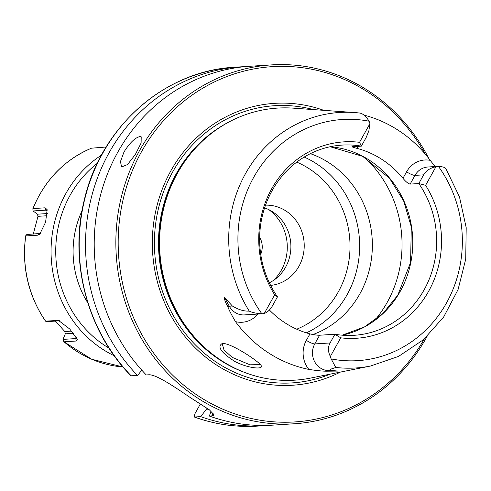 <?xml version="1.0" encoding="UTF-8"?>
<svg xmlns="http://www.w3.org/2000/svg" width="491" height="491" viewBox="0 0 491 491"><rect width="100%" height="100%" fill="white"/><g stroke="black" fill="none" stroke-linecap="round" stroke-linejoin="round"><path stroke-width="0.74" d="M259.647 237.233A17.983 16.694 -93.6 0 1 260.733 254.313M207.128 408.285L200.709 416.613L194.393 417.012L194.817 413.944L200.383 403.94M264.305 313.424C267.466 312.35 270.24 309.723 272.628 305.543L277.47 296.84L274.672 294.809L264.305 313.424A17.547 16.295 86.4 0 1 261.893 313.798A120.823 112.187 -93.6 0 1 253.724 177.276A120.823 112.187 -93.6 0 1 369.091 121.209C365.918 116.128 362.708 113.396 359.461 113.016L354.422 112.543A128.01 118.859 -93.6 0 1 359.461 113.016M249.219 311.079C251.963 312.497 256.185 313.405 261.893 313.798L244.414 314.909A17.547 16.295 -93.6 0 1 239.633 314.449A17.547 16.295 -93.6 0 1 229.285 306.206L232.36 306.01C238.485 309.711 244.107 311.404 249.219 311.079A128.01 118.859 -93.6 0 1 244.193 176.042A128.01 118.859 -93.6 0 1 354.422 112.543L293.44 108.155A136.314 126.568 -93.6 0 0 195.13 148.515A136.314 126.568 -93.6 0 0 177.404 173.286A136.314 126.568 -93.6 0 0 207.945 350.476A136.314 126.568 -93.6 0 0 310.57 378.088L370.509 366.028A128.01 118.859 -93.6 0 1 335.752 367.44C333.635 368.428 328.135 369.379 331.198 370.374L337.765 371.073L328.123 370.57A17.547 16.295 -93.6 0 1 316.542 364.543A17.547 16.295 -93.6 0 1 314.756 343.927L330.075 342.957C327.822 347.223 327.92 351.722 330.363 356.441L340.723 337.826L334.917 334.254L330.075 342.957M330.363 356.441A17.547 16.295 86.4 0 0 331.186 358.927L335.752 367.44M319.598 335.23C317.419 335.304 314.209 334.856 309.956 333.88L306.347 340.361A7.193 1.522 29.1 0 0 314.756 343.927L319.598 335.23L334.917 334.254A95.291 88.484 -93.6 0 0 354.171 335.298A95.291 88.484 -93.6 0 0 424.181 289.715A95.291 88.484 -93.6 0 0 418.805 183.548L425.605 185.328L435.965 166.713C430.208 167.947 426.102 170.659 423.647 174.845L418.805 183.548L410.145 184.094L414.987 175.391L423.647 174.845M445.994 169.377C446.184 167.775 443.643 166.762 438.383 166.332A17.547 16.295 86.4 0 0 435.965 166.713M363.991 115.109A129.471 120.215 -93.6 0 1 430.22 160.348A24.74 22.973 86.4 0 0 406.579 171.825A7.193 1.522 29.1 0 0 414.987 175.391A17.547 16.295 -93.6 0 1 427.876 167.001L438.383 166.332A120.823 112.187 -93.6 0 1 446.552 302.855A120.823 112.187 -93.6 0 1 331.186 358.927M366.2 137.431L368.87 130.796L369.913 123.695L359.547 142.31L361.358 146.134L366.2 137.431M369.913 123.695A17.547 16.295 86.4 0 0 369.091 121.209M352.219 146.797L361.358 146.134A95.291 88.484 -93.6 0 0 342.104 145.091A95.291 88.484 -93.6 0 0 267.62 199.825A95.291 88.484 -93.6 0 0 277.47 296.84M260.506 364.61L249.98 364.801L232.157 357.344M232.151 357.338L223.994 349.997L222.417 344.357L223.362 343.491M222.227 343.547L222.165 343.559C216.954 346.664 221.14 352.618 234.729 361.413C248.317 368.514 263.354 369.625 261.28 365.82C259.61 361.701 229.941 342.196 222.227 343.547M306.347 340.361A24.74 22.973 86.4 0 0 308.87 369.422C317.18 370.674 323.244 371.264 327.074 371.19L337.765 371.073M308.87 369.422A130.367 121.05 -93.6 0 1 235.459 321.611A24.74 22.973 86.4 0 0 257.91 314.056M227.818 306.55A7.193 1.203 -28.7 0 1 229.285 306.206L224.362 297.221C224.375 299.547 225.529 302.659 227.818 306.55C228.745 309.49 231.292 314.51 235.459 321.611M224.362 297.221L232.36 306.01M435.106 166.541L430.22 160.348M312.933 334.543A95.291 88.484 86.4 0 0 359.891 293.796A95.291 88.484 86.4 0 0 310.373 153.658M124.051 151.872C129.876 142.678 135.185 137.578 139.978 136.566L141.205 136.829L141.107 143.047L135.35 154.469L127.543 164.553L121.59 166.958L120.455 161.557L124.051 151.872M213.34 412.992L211.719 415.914L214.254 415.048L209.399 409.838L194.27 400.11A179.798 166.946 86.4 0 1 188.532 396.372C173.47 386.129 155.414 374.038 148.589 374.799L146.275 374.946A179.798 166.946 -93.6 0 1 104.074 183.266A179.798 166.946 -93.6 0 1 249.827 66.273L271.462 64.898A179.798 166.946 -93.6 0 1 428.833 158.525M211.719 415.914L209.399 416.061L211.007 411.004M427.084 336.384A179.798 166.946 -93.6 0 1 426.317 337.777A179.798 166.946 -93.6 0 1 294.232 423.776L272.597 425.151A179.798 166.946 -93.6 0 1 209.399 416.061M294.232 423.776A179.798 166.946 -93.6 0 1 140.555 336.986A179.798 166.946 -93.6 0 1 139.376 150.903A179.798 166.946 -93.6 0 1 271.462 64.898M131.269 375.897A179.798 166.946 -93.6 0 1 89.067 184.217A179.798 166.946 -93.6 0 1 234.821 67.224C164.669 70.581 101.005 126.764 84.342 199.782C68.771 261.525 87.312 331.603 130.962 375.793L137.578 375.498L141.795 370.153M194.393 417.012L194.221 416.988C214.831 424.396 235.956 427.428 257.591 426.102A179.798 166.946 -93.6 0 1 194.393 417.012M137.578 375.498A179.798 166.946 -93.6 0 1 95.383 183.818A179.798 166.946 -93.6 0 1 241.13 66.825A179.798 166.946 -93.6 0 1 245.482 66.61M268.246 425.366A179.798 166.946 -93.6 0 1 263.906 425.697A179.798 166.946 -93.6 0 1 200.709 416.613M406.579 171.825L402.976 178.307C405.836 181.774 408.224 183.708 410.145 184.094M352.698 146.68C351.574 146.815 353.017 147.374 357.006 148.368L358.135 146.336M269.406 310.011A95.291 88.484 86.4 0 0 309.956 333.88M402.976 178.307A95.291 88.484 86.4 0 0 357.006 148.368M359.547 142.31A98.409 91.375 86.4 0 0 271.609 188.925A98.409 91.375 86.4 0 0 274.672 294.809M340.723 337.826A98.409 91.375 86.4 0 0 428.661 291.206A98.409 91.375 86.4 0 0 425.605 185.328M269.344 282.798A40.231 37.359 86.4 0 0 290.813 243.831A40.231 37.359 86.4 0 0 264.594 207.889M265.533 205.146A40.231 37.359 -93.6 0 1 285.983 210.995A40.231 37.359 -93.6 0 1 303.34 254.424A40.231 37.359 -93.6 0 1 270.627 285.406M306.323 332.843A95.291 88.484 86.4 0 0 347.162 294.606A95.291 88.484 86.4 0 0 304.199 157.052M273.364 280.49A44.951 41.735 86.4 0 0 281.404 270.062A44.951 41.735 86.4 0 0 268.872 209.675M340.404 372.086A141.23 131.134 -93.6 0 1 186.74 338.63A141.23 131.134 -93.6 0 1 170.819 170.899A141.23 131.134 -93.6 0 1 323.796 110.34M424.377 338.882A178 165.277 -93.6 0 1 197.928 395.672A178 165.277 -93.6 0 1 141.476 151.793A178 165.277 -93.6 0 1 425.237 154.094M209.319 409.782A171.163 158.924 -93.6 0 1 206.772 408.923M207.945 350.476L207.362 349.979A135.596 125.905 -93.6 0 1 176.987 173.722A135.596 125.905 -93.6 0 1 194.614 149.086L195.13 148.515M97.322 163.288A109.677 101.84 86.4 0 0 109.057 348.187M101.471 155.15A113.274 105.178 86.4 0 0 51.297 259.033A113.274 105.178 86.4 0 0 114.2 355.736M106.166 146.999L91.492 148.19A113.274 105.178 86.4 0 0 33.026 208.577L45.129 207.81L47.148 209.675L45.583 222.233L39.697 234.287L37.862 235.177L25.765 235.944A113.274 105.178 86.4 0 0 45.595 321.132L58.472 320.42L69.802 329.056L77.351 339.404L76.142 341.036L64.045 341.804A113.274 105.178 86.4 0 0 122.977 366.98L91.645 359.234L63.855 341.724L62.983 339.391L65.315 333.831L64.806 331.542L55.409 321.083M59.687 320.813L47.124 321.611L45.51 321.169C28.269 295.484 21.647 267.043 25.655 235.852L26.839 234.489L40.52 233.434M91.4 148.227L91.43 148.202C64.266 159.863 44.742 180.044 32.854 208.736L33.081 210.958L37.463 214.186L37.985 216.322L33.259 234.121M33.081 210.958L45.933 210.142L47.345 210.897L45.933 210.142L45.129 207.81M76.842 338.047L75.835 338.575L62.983 339.391M327.074 371.19A7.193 2.658 93 0 1 328.123 370.57L331.198 370.374M374.664 320.439A113.274 105.178 86.4 0 0 387.227 302.315A113.274 105.178 86.4 0 0 364.31 157.243M330.204 146.729L362.677 156.353L389.615 178.386L403.663 200.966L411.298 226.848L410.58 262.464L397.79 295.165L383.066 313.362L364.537 326.896L342.159 335.181A95.291 88.484 86.4 0 0 400.3 291.231A95.291 88.484 86.4 0 0 330.222 146.723M296.711 329.197A89.54 83.139 86.4 0 0 350.022 246.212A89.54 83.139 86.4 0 0 296.742 162.122M244.788 372.491A135.596 125.905 -93.6 0 1 176.251 173.771A135.596 125.905 -93.6 0 1 228.898 122.02M330.191 374.142A138.873 128.943 -93.6 0 1 184.941 333.002A138.873 128.943 -93.6 0 1 172.574 172.132A138.873 128.943 -93.6 0 1 313.405 109.591M87.834 302.904A90.976 84.477 -93.6 0 1 81.997 210.891M37.862 235.177L39.685 233.673M57.699 320.365L59.35 320.678M76.142 341.036L75.835 338.575L76.553 337.507M73.564 333.303L65.315 333.831M71.686 331.106L64.806 331.542M37.985 216.322L47.056 215.752M37.463 214.186L47.32 213.56M241.13 66.825L234.821 67.224M263.906 425.697L257.591 426.102M445.988 168.836L459.496 196.965L466.205 227.707L465.72 259.211L458.066 289.573L443.686 316.959L423.445 339.698L398.551 356.405L370.509 366.028"/></g></svg>

